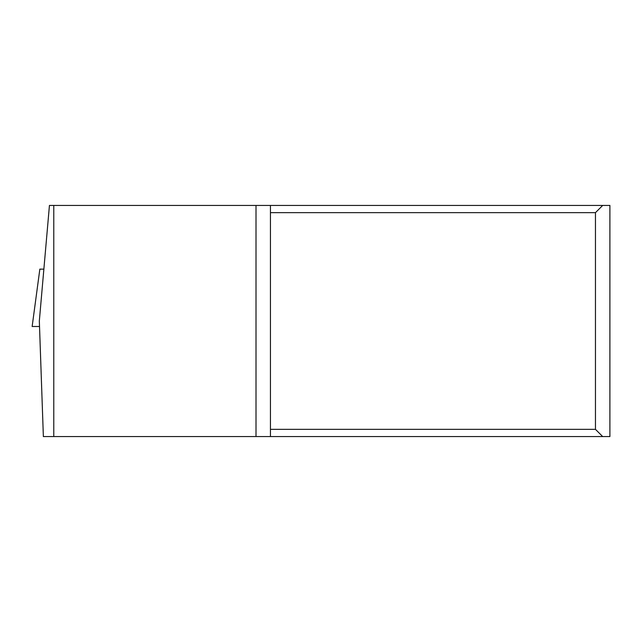 <?xml version="1.0" encoding="UTF-8"?>
<svg xmlns="http://www.w3.org/2000/svg" width="642" height="642" viewBox="0 0 642 642"><rect width="100%" height="100%" fill="white"/><g stroke="black" fill="none" stroke-linecap="round" stroke-linejoin="round"><path stroke-width="0.96" d="M270.451 436.56L43.367 436.56L39.331 321L49.442 205.44L609.9 205.44L609.9 436.56L270.451 436.56L270.451 205.44M270.451 212.662L595.455 212.662L602.678 205.44M270.451 429.337L595.455 429.337L602.678 436.56M595.455 429.337L595.455 212.662M53.776 436.56L53.776 205.44M256.006 436.56L256.006 205.44M43.873 269.142L39.844 269.142L32.148 326.489L39.523 326.489M32.148 326.489L39.844 269.142"/></g></svg>
